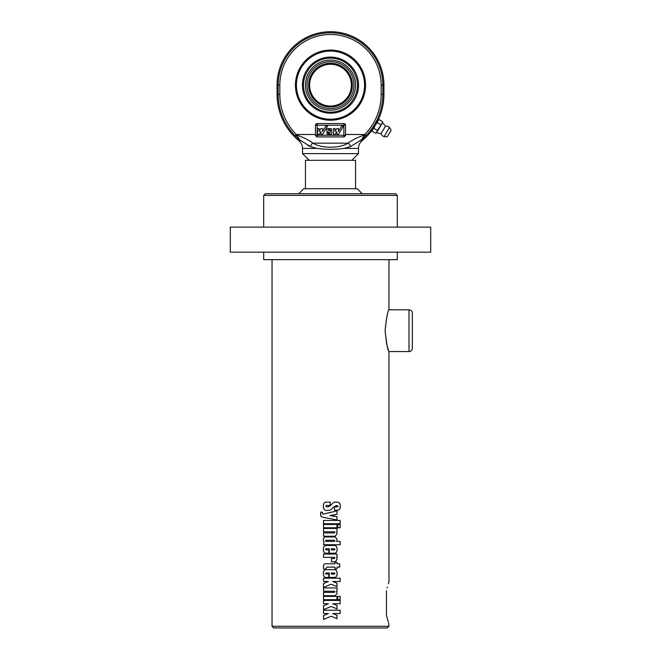 <?xml version="1.0" encoding="UTF-8"?>
<svg xmlns="http://www.w3.org/2000/svg" width="661" height="661" viewBox="0 0 661 661"><rect width="100%" height="100%" fill="white"/><g stroke="black" fill="none" stroke-linecap="round" stroke-linejoin="round"><path stroke-width="0.99" d="M230.292 252.172L430.708 252.172L430.708 227.12L230.292 227.12L230.292 252.172M397.302 195.383L395.633 193.714L265.367 193.714L263.698 195.383L397.302 195.383L397.302 227.12M412.34 330.665L412.34 313.132C412.142 311.1 411.026 309.984 408.994 309.786L408.994 351.545C411.026 351.346 412.142 350.231 412.34 348.198L412.34 330.665M385.099 330.665C386.321 318.387 387.602 311.43 388.949 309.802C387.809 310.62 386.528 317.577 385.099 330.665C386.321 342.943 387.602 349.9 388.949 351.528C387.809 350.71 386.528 343.753 385.099 330.665M386.313 342.224L387.073 345.472M387.354 346.513L388.387 349.9M331.111 616.242L323.526 619.456L323.526 615.556L328.385 613.532L323.526 613.532L323.526 610.21L340.159 610.21L340.159 613.532L332.723 613.532L337.011 615.217L337.011 618.655L331.111 616.242M332.723 613.532L336.97 615.217L336.97 618.655M340.109 610.21L340.109 613.532M323.56 613.532L323.56 610.21M323.56 619.456L323.56 615.556L328.385 613.532M331.111 606.459L323.526 609.665L323.526 605.765L328.385 603.749L323.526 603.749L323.526 600.428L340.159 600.428L340.159 603.749L332.723 603.749L337.011 605.426L337.011 608.872L331.111 606.459M332.723 603.749L336.97 605.426L336.97 608.872M340.109 600.428L340.109 603.749M323.56 603.749L323.56 600.428M323.56 609.665L323.56 605.765L328.385 603.749M340.109 596.379L340.109 599.701M340.159 599.701L337.754 599.701L337.754 596.379L340.159 596.379L340.159 599.701M336.97 596.379L336.97 599.701M323.56 599.701L323.56 596.379M337.011 599.701L323.526 599.701L323.526 596.379L337.011 596.379L337.011 599.701M336.565 591.248L337.069 593.305L335.16 595.718L323.526 595.718L323.526 592.396L334.359 592.396L334.97 591.826L334.375 591.248L323.526 591.248L323.526 587.926L337.011 587.926L337.011 591.248L336.565 591.248L337.102 593.305L335.185 595.718M336.97 587.926L336.97 591.248M323.56 591.248L323.56 587.926M323.56 595.718L323.56 592.396M331.111 584.225L323.526 587.431L323.526 583.531L328.385 581.506L323.526 581.506L323.526 578.193L340.159 578.193L340.159 581.506L332.723 581.506L337.011 583.192L337.011 586.629L331.111 584.225M332.723 581.506L336.97 583.192L336.97 586.629M340.109 578.193L340.109 581.506M323.56 581.506L323.56 578.193M323.56 587.431L323.56 583.531L328.385 581.506M331.252 548.77L331.252 549.902L334.359 549.902L335.02 549.341L334.359 548.77L331.26 548.77L331.26 549.902M329.244 553.216L329.244 548.77L326.088 548.77L325.402 549.341L326.088 549.902L328.798 549.902L328.798 553.216L326.063 553.216C324.245 553.216 323.336 551.918 323.345 549.316C323.336 546.746 324.287 545.457 326.17 545.457L334.268 545.457C336.127 545.457 337.069 546.746 337.069 549.316C337.069 551.918 336.168 553.216 334.359 553.216M326.088 553.216C324.287 553.216 323.378 551.918 323.386 549.316C323.378 546.746 324.32 545.457 326.195 545.457M334.268 545.457C336.16 545.457 337.11 546.746 337.102 549.316C337.11 551.918 336.201 553.216 334.375 553.216L329.236 553.216L329.236 548.77M326.683 510.466C324.468 510.466 323.361 509.044 323.369 506.21C323.361 503.475 324.369 502.112 326.377 502.112L330.178 502.112L330.178 505.442L326.352 505.442L325.79 506.128L326.352 506.797L328.352 506.797L330.467 505.582C332.954 502.864 334.549 501.707 335.234 502.112L337.102 502.112C339.25 502.112 340.324 503.525 340.316 506.351C340.324 508.879 339.349 510.152 337.391 510.152L334.516 510.152L334.516 506.822L337.589 506.822L338.077 506.26L337.069 505.607L333.855 506.913L330.31 510.135L326.683 510.466C324.501 510.466 323.403 509.044 323.411 506.21C323.403 503.475 324.402 502.112 326.402 502.112M337.548 506.822L338.035 506.26M337.069 502.112C339.2 502.112 340.266 503.525 340.258 506.351C340.266 508.879 339.291 510.152 337.358 510.152M330.467 505.582L328.335 506.797L326.352 506.797M333.855 506.913L330.5 510.028M336.003 505.682L333.871 506.913M337.102 505.607L336.036 505.682M336.97 510.928L336.97 514.241L329.913 515.621L336.97 516.712L336.97 519.951M336.97 516.712L337.011 519.951L323.593 517.381C321.254 516.935 320.288 515.96 320.684 514.465L320.684 512.151L322.477 512.151C322.353 513.655 322.642 514.299 323.369 514.076L337.011 510.928L337.011 514.241L330.5 515.712M330.5 518.703L323.634 517.381C321.304 516.935 320.345 515.96 320.742 514.465L320.742 512.151M330.5 515.514L337.011 516.712M323.369 514.076L329.905 512.647M340.109 520.447L340.109 523.76M323.56 523.76L323.56 520.447M340.159 523.76L323.526 523.76L323.526 520.447L340.159 520.447L340.159 523.76M336.97 524.454L336.97 527.775M323.56 527.775L323.56 524.454M337.011 527.775L323.526 527.775L323.526 524.454L337.011 524.454L337.011 527.775M340.109 524.454L340.109 527.775M340.159 527.775L337.754 527.775L337.754 524.454L340.159 524.454L340.159 527.775M336.565 531.766L337.069 533.824L335.16 536.236L323.526 536.236L323.526 532.923L334.359 532.923L334.97 532.353L334.375 531.766L323.526 531.766L323.526 528.453L337.011 528.453L337.011 531.766L336.565 531.766L337.102 533.824L335.185 536.236M336.97 528.453L336.97 531.766M323.56 531.766L323.56 528.453M323.56 536.236L323.56 532.923M325.427 540.838L326.038 541.409L334.425 541.409L335.02 540.838L334.4 540.26L326.038 540.26L325.427 540.838M340.109 541.409L340.109 544.73M335.21 536.939L337.069 539.351L336.573 541.409L340.159 541.409L340.159 544.73L323.526 544.73L323.981 541.929L323.345 539.996C323.394 538.128 324.13 537.112 325.543 536.939L335.234 536.939L337.102 539.351L336.614 541.409M323.56 544.73L324.014 541.929L323.386 539.996C323.436 538.128 324.163 537.112 325.576 536.939M336.565 557.372L337.069 559.421L335.16 561.825L331.425 561.825L331.425 558.512L334.359 558.512L334.97 557.942L334.375 557.372L323.526 557.372L323.526 554.05L337.011 554.05L337.011 557.372L336.565 557.372L337.102 559.421L335.185 561.825M336.97 554.05L336.97 557.372M323.56 557.372L323.56 554.05M336.97 562.313L336.97 563.792L339.704 563.792L339.704 567.113L336.97 567.113L336.97 568.898M339.655 563.792L339.655 567.113M323.56 569.022L323.56 566.931C323.378 564.378 324.452 563.337 326.798 563.792L335.02 563.792L335.02 562.313L337.011 562.313L337.011 563.792M337.011 567.113L337.011 568.898L335.02 568.898L335.02 567.113L326.798 567.113L325.799 569.022L323.526 569.022L323.526 566.931C323.336 564.378 324.419 563.337 326.782 563.792M331.252 572.971L331.252 574.095L334.359 574.095L335.02 573.541L334.359 572.971L331.26 572.971L331.26 574.095M329.244 577.417L329.244 572.971L326.088 572.971L325.402 573.541L326.088 574.095L328.798 574.095L328.798 577.417L326.063 577.417C324.245 577.417 323.336 576.119 323.345 573.517C323.336 570.939 324.287 569.65 326.17 569.65L334.268 569.65C336.127 569.65 337.069 570.939 337.069 573.517C337.069 576.119 336.168 577.417 334.359 577.417M326.088 577.417C324.287 577.417 323.378 576.119 323.386 573.517C323.378 570.939 324.32 569.65 326.195 569.65M334.268 569.65C336.16 569.65 337.11 570.939 337.102 573.517C337.11 576.119 336.201 577.417 334.375 577.417L329.236 577.417L329.236 572.971M388.957 259.682L388.957 309.786L408.994 309.786M408.994 351.545L388.957 351.545L388.957 582.019M388.701 582.729L388.362 583.746M387.338 587.092L387.123 587.902M386.454 590.678C389.626 579.3 389.626 579.3 386.454 590.678L386.454 615.11C389.626 626.488 389.626 626.488 386.454 615.11L387.123 617.895M387.338 618.704L388.362 622.051M388.701 623.067L388.957 626.281L272.043 626.281L272.043 259.682M272.043 626.281L273.712 627.95L387.288 627.95L388.957 626.281M397.302 252.172L397.302 259.682L263.698 259.682L263.698 252.172M362.236 193.714L357.221 188.707L303.779 188.707L298.764 193.714M305.448 188.707L305.448 160.309L355.552 160.309L355.552 188.707M372.664 129.44L377.795 120.831L377.373 122.599L375.192 125.226L378.249 120.128L379.158 119.624L377.282 121.36M373.911 128.391L372.614 129.523L375.192 125.226L373.911 128.391L377.307 130.424L382.116 123.417L382.562 121.657L382.545 122.706L385.503 126.127L380.951 133.72A5.428 5.428 0 0 0 384.041 136.637L389.527 127.482A5.428 5.428 0 0 0 385.503 126.127M372.226 131.2L372.614 129.523L372.226 131.2L375.622 133.241L376.539 132.737L377.307 130.424M375.622 133.241L376.919 132.101L382.545 122.706M377.373 122.599L380.777 124.64M379.158 119.624L382.562 121.657M390.849 130.936L387.156 136.769L390.849 130.936M383.942 94.341L382.835 94.341L382.835 85.153A52.335 52.335 0 0 0 330.5 32.819A52.335 52.335 0 0 0 278.165 85.153L278.165 94.341A59.019 59.019 0 0 0 295.029 135.645L298.747 139.273A1.669 1.595 -32.6 0 0 299.119 139.496L310.571 146.643L317.115 148.419L302.523 148.419C302.465 145.304 301.251 142.726 298.888 140.694L300.102 140.694L298.888 140.694A60.126 60.126 0 0 1 277.058 94.341L277.058 85.153A53.442 53.442 0 0 1 330.5 31.711A53.442 53.442 0 0 1 383.942 85.153L383.942 94.341A60.126 60.126 0 0 1 377.795 120.831M372.647 129.432A60.126 60.126 0 0 1 362.112 140.694L360.931 140.694L365.971 135.645L364.781 134.48L361.071 140.553M365.574 85.153A35.074 35.074 0 0 1 330.5 120.228A35.074 35.074 0 0 1 295.426 85.153A35.074 35.074 0 0 1 330.5 50.079A35.074 35.074 0 0 1 365.574 85.153M356.221 108.999L349.636 114.551L352.974 112.081M353.891 111.288L354.676 110.569M355.304 109.949L355.891 109.346M309.208 160.309L302.523 153.633L358.477 153.633L358.477 148.419L343.885 148.419L350.429 146.643L361.881 139.496A1.669 1.595 -147.4 0 0 362.253 139.273M331.863 149.32L329.699 149.32M317.115 148.419C326.022 149.617 334.945 149.617 343.885 148.419M322.568 131.498L325.823 126.069L327.575 126.069L322.568 134.423L320.957 134.423L320.957 131.539L319.23 134.423L317.553 134.423L317.553 128.581L319.164 128.581L319.164 131.465L320.899 128.581L322.568 128.581L322.568 131.498M327.377 134.423A2.504 2.504 0 0 1 326.741 132.754L328.41 132.754A0.835 0.835 0 0 0 329.244 133.588A0.835 0.835 0 0 0 330.079 132.754L327.079 131.498A2.504 2.504 0 0 1 327.377 128.581L331.111 128.581A2.504 2.504 0 0 1 331.756 130.25L330.079 130.25A0.835 0.835 0 0 0 329.244 129.416A0.835 0.835 0 0 0 328.41 130.25L331.417 131.498A2.504 2.504 0 0 1 331.111 134.423L327.377 134.423M336.763 128.581L338.432 128.581L338.432 131.498L341.687 126.069L343.447 126.069L338.432 134.423L336.821 134.423L336.821 131.539L335.094 134.423L333.425 134.423L333.425 128.581L335.028 128.581L335.028 131.465L336.763 128.581M316.371 136.744A1.669 1.669 0 0 0 317.14 136.926L315.471 135.257L315.471 125.235A1.669 1.669 0 0 1 317.14 123.566L343.86 123.566A1.669 1.669 0 0 1 345.529 125.235L345.529 135.257L343.86 136.926A1.669 1.669 0 0 0 344.224 136.893M345.298 136.108A1.669 1.669 0 0 0 345.529 135.257L317.14 135.257L317.14 136.926L343.86 136.926L343.86 123.566M317.14 123.566L317.14 135.257L315.471 135.257A1.669 1.669 0 0 0 315.512 135.629M360.931 140.694L362.112 140.694C359.749 142.735 358.535 145.304 358.477 148.419M365.194 136.422L364.029 135.125C357.386 137.414 352.073 140.091 348.099 143.164C339.209 148.585 321.725 148.56 312.901 143.164A3.338 2.057 116.8 0 0 310.571 146.643L307.555 145.238M295.029 135.645L296.219 134.48A57.35 57.35 0 0 1 279.826 94.341L279.826 85.153A50.674 50.674 0 0 1 330.5 34.479A50.674 50.674 0 0 1 381.174 85.153L381.174 94.341A57.35 57.35 0 0 1 364.781 134.48L345.529 134.48M295.806 136.422L296.971 135.125L296.219 134.48L315.471 134.48M300.102 140.694L296.971 135.125C303.614 137.414 308.927 140.091 312.901 143.164L348.099 143.164A3.338 2.057 -116.8 0 1 350.429 146.643M298.747 139.273L300.069 140.694M355.544 85.153A25.044 25.044 0 0 0 317.982 63.464A25.044 25.044 0 0 0 317.982 106.842A25.044 25.044 0 0 0 355.544 85.153M329.393 64.307L330.31 64.282M330.5 64.274L331.607 64.307L330.5 64.274A20.879 20.879 0 0 1 348.578 95.589A20.879 20.879 0 0 1 312.422 95.589A20.879 20.879 0 0 1 330.5 64.274M330.5 63.274A21.879 21.879 0 0 0 311.554 96.093A21.879 21.879 0 0 0 349.446 96.093A21.879 21.879 0 0 0 330.5 63.274M353.99 85.153A23.49 23.49 0 0 1 318.751 105.496A23.49 23.49 0 0 1 318.751 64.811A23.49 23.49 0 0 1 353.99 85.153M365.971 135.645A59.019 59.019 0 0 0 382.835 94.341L381.174 94.341M345.529 125.235L315.471 125.235M383.942 85.153L381.174 85.153M277.058 85.153L279.826 85.153M277.058 94.341L279.826 94.341M330.5 57.11A28.043 28.043 0 0 0 306.217 99.175A28.043 28.043 0 0 0 354.783 99.175A28.043 28.043 0 0 0 330.5 57.11M330.5 51.087A34.075 34.075 0 0 1 360.005 102.191A34.075 34.075 0 0 1 300.995 102.191A34.075 34.075 0 0 1 330.5 51.087M263.698 195.383L263.698 227.12M391.114 130.159L389.527 127.482M387.156 136.769L384.041 136.637M380.951 133.72L376.539 132.737M351.792 160.309L358.477 153.633M302.523 148.419L302.523 153.633M330.5 58.11C321.767 58.308 314.644 61.795 309.133 68.579C302.127 78.626 301.639 88.979 307.671 99.646C312.513 106.917 319.28 111.056 327.955 112.081C336.003 112.692 343.026 110.288 349.008 104.868C359.047 93.837 360.171 81.972 352.379 69.256C346.868 62.051 339.572 58.333 330.5 58.11"/></g></svg>
